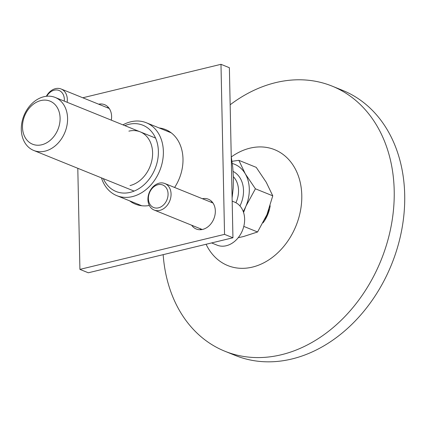 <?xml version="1.0" encoding="UTF-8"?>
<svg xmlns="http://www.w3.org/2000/svg" width="426" height="426" viewBox="0 0 426 426"><rect width="100%" height="100%" fill="white"/><g stroke="black" fill="none" stroke-linecap="round" stroke-linejoin="round"><path stroke-width="0.64" d="M206.093 244.263A62.5 48.356 -68 0 0 263.577 262.927A62.5 48.356 -68 0 0 301.784 195.385A62.5 48.356 -68 0 0 231.307 156.944M230.157 104.78A142.987 110.638 112 0 1 332.147 86.132A142.987 110.638 112 0 1 394.204 190.662A142.987 110.638 112 0 1 224.853 351.221A142.987 110.638 112 0 1 163.163 254.657M224.853 351.221L235.354 355.47A142.987 110.638 -68 0 0 404.7 194.911A142.987 110.638 -68 0 0 342.642 90.376L332.147 86.132M60.093 118.119A23.238 17.977 112 0 1 41.753 144.776A23.238 17.977 112 0 1 22.487 127.225A23.238 17.977 112 0 1 40.827 100.563A23.238 17.977 112 0 1 60.093 118.119M232.298 163.488A33.958 26.279 112 0 1 245.28 173.819A33.958 26.279 112 0 1 245.956 206.131L255.408 188.803L245.28 173.819L238.864 160.336L256.223 167.359L266.271 182.317L272.762 195.827L266.953 214.624L257.576 231.978L243.491 236.542L238.225 237.692M255.408 188.803L272.762 195.827M67.58 118.343A28.595 22.125 112 0 1 33.713 150.453A28.595 22.125 112 0 1 21.3 129.547A28.595 22.125 112 0 1 55.167 97.437A28.595 22.125 112 0 1 67.58 118.343M268.944 209.464A28.42 21.987 112 0 1 264.802 219.363M263.018 222.857A29.043 22.471 -68 0 0 270.175 205.731M243.784 226.398L257.576 231.978M243.571 212.473L245.956 206.131A33.958 26.279 112 0 1 243.241 211.52M238.864 160.336L231.994 161.305M158.477 207.835A12.152 9.404 -68 0 0 168.068 193.889A12.152 9.404 -68 0 0 157.993 184.708A12.152 9.404 -68 0 0 148.397 198.649A12.152 9.404 -68 0 0 158.477 207.835M159.777 210.385A14.298 11.065 -68 0 0 170.767 197.478A14.298 11.065 -68 0 0 164.857 183.526A14.298 11.065 -68 0 0 159.207 183.175A14.298 11.065 -68 0 0 148.221 196.082A14.298 11.065 -68 0 0 154.127 210.034A14.298 11.065 -68 0 0 159.777 210.385M211.594 242.932L217.111 245.163A23.238 17.977 -68 0 0 226.291 245.733A23.238 17.977 -68 0 0 244.146 224.758A23.238 17.977 -68 0 0 234.545 202.089L232.175 201.131M64.262 101.116A12.152 9.404 -68 0 0 54.256 90.184A12.152 9.404 -68 0 0 46.743 96.255M67.143 102.283A14.298 11.065 -68 0 0 61.126 89.002A14.298 11.065 -68 0 0 55.476 88.651A14.298 11.065 -68 0 0 46.354 96.292M128.886 131.144A28.595 22.125 112 0 1 152.599 152.753A28.595 22.125 112 0 1 130.026 185.56M103.348 178.638A35.747 27.658 -68 0 0 130.17 192.366A35.747 27.658 -68 0 0 158.381 151.352A35.747 27.658 -68 0 0 128.748 124.344A35.747 27.658 -68 0 0 124.802 125.617M101.473 177.876A39.32 30.427 -68 0 0 116.804 195.651A39.32 30.427 -68 0 0 132.342 196.615A39.32 30.427 -68 0 0 162.556 161.119A39.32 30.427 -68 0 0 146.31 122.752A39.32 30.427 -68 0 0 130.771 121.793A39.32 30.427 -68 0 0 122.928 124.861M231.243 156.55L232.756 167.365L233.443 177.988L233.192 188.233L232.111 197.994M82.798 97.772L220.982 64.315L224.545 234.364L232.942 237.767L88.315 272.778L79.918 269.381L77.798 168.297M220.982 64.315L229.38 67.718L232.942 237.767M224.545 234.364L79.918 269.381M210.79 202.116A16.087 12.445 112 0 1 212.137 201.919M202.398 198.718A16.087 12.445 112 0 1 208.351 199.198A16.087 12.445 112 0 1 215.332 210.961A16.087 12.445 112 0 1 196.28 229.023A16.087 12.445 112 0 1 191.668 225.226M107.059 107.592A16.087 12.445 112 0 1 108.401 107.4M98.662 104.194A16.087 12.445 112 0 1 104.62 104.679A16.087 12.445 112 0 1 111.601 116.436A16.087 12.445 112 0 1 111.303 120.153M167.551 131.352A40.214 31.119 112 0 1 169.575 131.666M159.154 127.954A40.214 31.119 112 0 1 165.538 129.573A40.214 31.119 112 0 1 182.994 158.973A40.214 31.119 112 0 1 174.607 187.472M149.34 205.508A40.214 31.119 112 0 1 135.361 204.129A40.214 31.119 112 0 1 129.653 200.854M139.723 205.428A40.214 31.119 112 0 1 138.045 204.251M200.896 229.699A16.087 12.445 112 0 1 200.066 228.624M239.955 205.955A26.811 20.746 -68 0 0 233.123 171.449M235.919 202.733A23.238 17.977 -68 0 0 233.411 176.737M33.713 150.453L134.11 191.088M55.167 97.437L155.57 138.072M212.968 202.994L164.857 183.526M202.238 229.502L154.127 210.034M109.232 108.476L61.126 89.002M171.247 132.848L146.31 122.752M141.746 205.747L116.804 195.651"/></g></svg>
